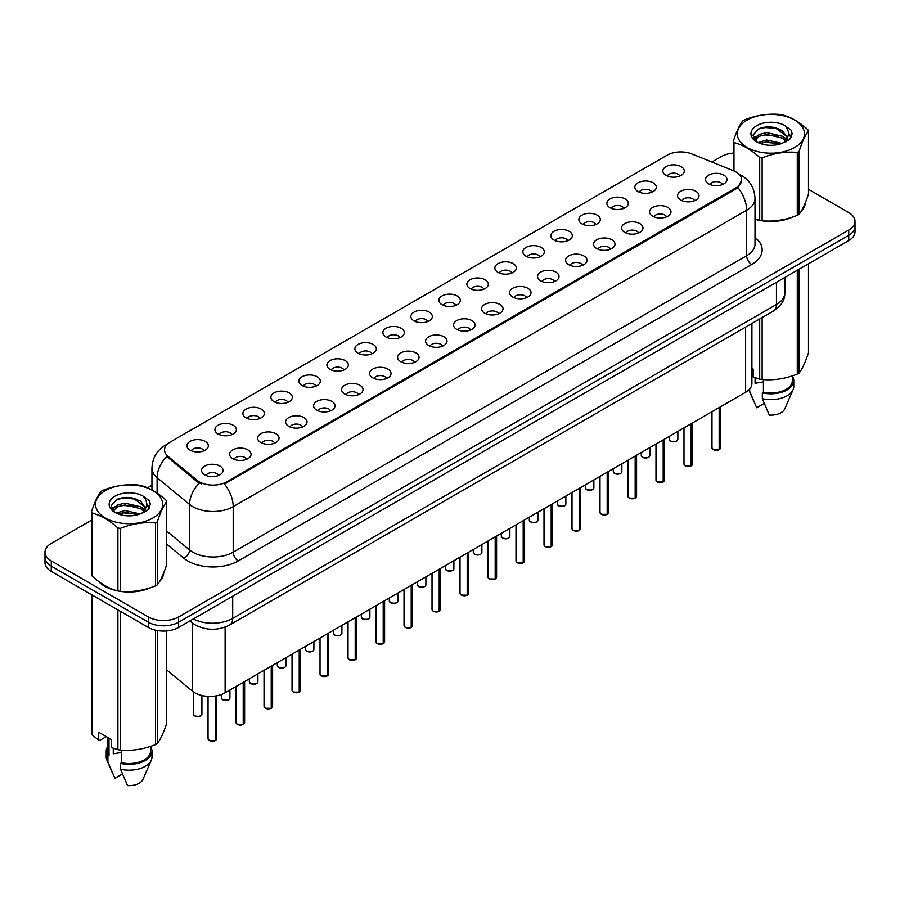 <?xml version="1.0" encoding="UTF-8"?>
<svg xmlns="http://www.w3.org/2000/svg" width="900" height="900" viewBox="0 0 900 900"><rect width="100%" height="100%" fill="white"/><g stroke="black" fill="none" stroke-linecap="round" stroke-linejoin="round"><path stroke-width="1.35" d="M637.988 191.554A10.721 6.188 180 0 1 635.861 189.799A10.721 6.188 180 0 1 639.416 182.104A10.721 6.188 180 0 1 653.153 182.801A10.721 6.188 180 0 1 655.279 189.799A10.721 6.188 180 0 1 637.988 191.554M651.847 192.195A6.435 3.712 0 0 0 650.115 190.384A6.435 3.712 0 0 0 643.781 189.439A6.435 3.712 0 0 0 639.293 192.195M609.998 207.709A10.721 6.188 180 0 1 607.871 205.965A10.721 6.188 180 0 1 611.415 198.27A10.721 6.188 180 0 1 625.151 198.956A10.721 6.188 180 0 1 627.278 205.965A10.721 6.188 180 0 1 609.998 207.709M623.846 208.35A6.435 3.712 0 0 0 622.125 206.55A6.435 3.712 0 0 0 615.78 205.605A6.435 3.712 0 0 0 611.303 208.35M581.996 223.875A10.721 6.188 180 0 1 579.87 222.131A10.721 6.188 180 0 1 583.425 214.436A10.721 6.188 180 0 1 597.161 215.123A10.721 6.188 180 0 1 599.288 222.131A10.721 6.188 180 0 1 581.996 223.875M595.856 224.516A6.435 3.712 0 0 0 594.124 222.705A6.435 3.712 0 0 0 587.79 221.771A6.435 3.712 0 0 0 583.301 224.516M554.006 240.041A10.721 6.188 180 0 1 551.869 238.286A10.721 6.188 180 0 1 555.424 230.602A10.721 6.188 180 0 1 569.16 231.289A10.721 6.188 180 0 1 571.286 238.286A10.721 6.188 180 0 1 554.006 240.041M567.855 240.683A6.435 3.712 0 0 0 566.134 238.871A6.435 3.712 0 0 0 559.789 237.938A6.435 3.712 0 0 0 555.311 240.683M526.005 256.207A10.721 6.188 180 0 1 523.879 254.453A10.721 6.188 180 0 1 527.423 246.757A10.721 6.188 180 0 1 541.17 247.455A10.721 6.188 180 0 1 543.296 254.453A10.721 6.188 180 0 1 526.005 256.207M539.854 256.849A6.435 3.712 0 0 0 538.132 255.037A6.435 3.712 0 0 0 531.799 254.093A6.435 3.712 0 0 0 527.31 256.849M498.004 272.363A10.721 6.188 180 0 1 495.877 270.619A10.721 6.188 180 0 1 499.433 262.924A10.721 6.188 180 0 1 513.169 263.61A10.721 6.188 180 0 1 515.295 270.619A10.721 6.188 180 0 1 498.004 272.363M511.864 273.015A6.435 3.712 0 0 0 510.131 271.204A6.435 3.712 0 0 0 503.798 270.259A6.435 3.712 0 0 0 499.309 273.015M470.014 288.529A10.721 6.188 180 0 1 467.887 286.785A10.721 6.188 180 0 1 471.431 279.09A10.721 6.188 180 0 1 485.168 279.776A10.721 6.188 180 0 1 487.305 286.785A10.721 6.188 180 0 1 470.014 288.529M483.863 289.17A6.435 3.712 0 0 0 482.141 287.359A6.435 3.712 0 0 0 475.808 286.425A6.435 3.712 0 0 0 471.319 289.17M442.012 304.695A10.721 6.188 180 0 1 439.886 302.94A10.721 6.188 180 0 1 443.441 295.256A10.721 6.188 180 0 1 457.178 295.942A10.721 6.188 180 0 1 459.304 302.94A10.721 6.188 180 0 1 442.012 304.695M455.873 305.336A6.435 3.712 0 0 0 454.14 303.525A6.435 3.712 0 0 0 447.806 302.591A6.435 3.712 0 0 0 443.317 305.336M414.022 320.861A10.721 6.188 180 0 1 411.896 319.106A10.721 6.188 180 0 1 415.44 311.411A10.721 6.188 180 0 1 429.176 312.109A10.721 6.188 180 0 1 431.303 319.106A10.721 6.188 180 0 1 414.022 320.861M427.871 321.502A6.435 3.712 0 0 0 426.15 319.691A6.435 3.712 0 0 0 419.816 318.746A6.435 3.712 0 0 0 415.327 321.502M386.021 337.016A10.721 6.188 180 0 1 383.895 335.272A10.721 6.188 180 0 1 387.45 327.577A10.721 6.188 180 0 1 401.186 328.264A10.721 6.188 180 0 1 403.312 335.272A10.721 6.188 180 0 1 386.021 337.016M399.881 337.669A6.435 3.712 0 0 0 398.149 335.858A6.435 3.712 0 0 0 391.815 334.912A6.435 3.712 0 0 0 387.326 337.669M358.031 353.183A10.721 6.188 180 0 1 355.894 351.439A10.721 6.188 180 0 1 359.449 343.744A10.721 6.188 180 0 1 373.185 344.43A10.721 6.188 180 0 1 375.311 351.439A10.721 6.188 180 0 1 358.031 353.183M371.88 353.824A6.435 3.712 0 0 0 370.159 352.024A6.435 3.712 0 0 0 363.814 351.079A6.435 3.712 0 0 0 359.336 353.824M330.03 369.349A10.721 6.188 180 0 1 327.904 367.594A10.721 6.188 180 0 1 331.459 359.91A10.721 6.188 180 0 1 345.195 360.596A10.721 6.188 180 0 1 347.321 367.594A10.721 6.188 180 0 1 330.03 369.349M343.89 369.99A6.435 3.712 0 0 0 342.157 368.179A6.435 3.712 0 0 0 335.824 367.245A6.435 3.712 0 0 0 331.335 369.99M302.029 385.515A10.721 6.188 180 0 1 299.902 383.76A10.721 6.188 180 0 1 303.457 376.065A10.721 6.188 180 0 1 317.194 376.762A10.721 6.188 180 0 1 319.32 383.76A10.721 6.188 180 0 1 302.029 385.515M315.889 386.156A6.435 3.712 0 0 0 314.168 384.345A6.435 3.712 0 0 0 307.822 383.4A6.435 3.712 0 0 0 303.345 386.156M274.039 401.681A10.721 6.188 180 0 1 271.912 399.926A10.721 6.188 180 0 1 275.456 392.231A10.721 6.188 180 0 1 289.192 392.929A10.721 6.188 180 0 1 291.33 399.926A10.721 6.188 180 0 1 274.039 401.681M287.887 402.322A6.435 3.712 0 0 0 286.166 400.511A6.435 3.712 0 0 0 279.832 399.566A6.435 3.712 0 0 0 275.344 402.322M246.037 417.836A10.721 6.188 180 0 1 243.911 416.093A10.721 6.188 180 0 1 247.466 408.397A10.721 6.188 180 0 1 261.202 409.084A10.721 6.188 180 0 1 263.329 416.093A10.721 6.188 180 0 1 246.037 417.836M259.898 418.478A6.435 3.712 0 0 0 258.165 416.678A6.435 3.712 0 0 0 251.831 415.733A6.435 3.712 0 0 0 247.343 418.478M218.047 434.002A10.721 6.188 180 0 1 215.921 432.248A10.721 6.188 180 0 1 219.465 424.564A10.721 6.188 180 0 1 233.201 425.25A10.721 6.188 180 0 1 235.328 432.248A10.721 6.188 180 0 1 218.047 434.002M231.896 434.644A6.435 3.712 0 0 0 230.175 432.832A6.435 3.712 0 0 0 223.841 431.899A6.435 3.712 0 0 0 219.352 434.644M190.046 450.169A10.721 6.188 180 0 1 187.92 448.414A10.721 6.188 180 0 1 191.475 440.719A10.721 6.188 180 0 1 205.211 441.416A10.721 6.188 180 0 1 207.338 448.414A10.721 6.188 180 0 1 190.046 450.169M203.906 450.81A6.435 3.712 0 0 0 202.174 448.999A6.435 3.712 0 0 0 195.84 448.054A6.435 3.712 0 0 0 191.351 450.81M665.989 175.388A10.721 6.188 180 0 1 663.863 173.632A10.721 6.188 180 0 1 667.406 165.949A10.721 6.188 180 0 1 681.143 166.635A10.721 6.188 180 0 1 683.269 173.632A10.721 6.188 180 0 1 665.989 175.388M679.837 176.029A6.435 3.712 0 0 0 678.116 174.218A6.435 3.712 0 0 0 671.783 173.284A6.435 3.712 0 0 0 667.294 176.029M680.692 200.036A10.721 6.188 180 0 1 678.566 198.292A10.721 6.188 180 0 1 682.11 190.597A10.721 6.188 180 0 1 695.857 191.284A10.721 6.188 180 0 1 697.984 198.292A10.721 6.188 180 0 1 680.692 200.036M694.541 200.678A6.435 3.712 0 0 0 692.82 198.877A6.435 3.712 0 0 0 686.486 197.933A6.435 3.712 0 0 0 681.998 200.678M652.691 216.203A10.721 6.188 180 0 1 650.565 214.459A10.721 6.188 180 0 1 654.12 206.764A10.721 6.188 180 0 1 667.856 207.45A10.721 6.188 180 0 1 669.982 214.459A10.721 6.188 180 0 1 652.691 216.203M666.551 216.844A6.435 3.712 0 0 0 664.819 215.032A6.435 3.712 0 0 0 658.485 214.099A6.435 3.712 0 0 0 653.996 216.844M624.701 232.369A10.721 6.188 180 0 1 622.575 230.614A10.721 6.188 180 0 1 626.119 222.919A10.721 6.188 180 0 1 639.855 223.616A10.721 6.188 180 0 1 641.981 230.614A10.721 6.188 180 0 1 624.701 232.369M638.55 233.01A6.435 3.712 0 0 0 636.829 231.199A6.435 3.712 0 0 0 630.495 230.254A6.435 3.712 0 0 0 626.006 233.01M596.7 248.535A10.721 6.188 180 0 1 594.574 246.78A10.721 6.188 180 0 1 598.129 239.085A10.721 6.188 180 0 1 611.865 239.782A10.721 6.188 180 0 1 613.991 246.78A10.721 6.188 180 0 1 596.7 248.535M610.56 249.176A6.435 3.712 0 0 0 608.827 247.365A6.435 3.712 0 0 0 602.494 246.42A6.435 3.712 0 0 0 598.005 249.176M568.71 264.69A10.721 6.188 180 0 1 566.584 262.946A10.721 6.188 180 0 1 570.127 255.251A10.721 6.188 180 0 1 583.864 255.938A10.721 6.188 180 0 1 585.99 262.946A10.721 6.188 180 0 1 568.71 264.69M582.559 265.331A6.435 3.712 0 0 0 580.837 263.531A6.435 3.712 0 0 0 574.504 262.586A6.435 3.712 0 0 0 570.015 265.331M540.709 280.856A10.721 6.188 180 0 1 538.582 279.113A10.721 6.188 180 0 1 542.137 271.418A10.721 6.188 180 0 1 555.874 272.104A10.721 6.188 180 0 1 558 279.113A10.721 6.188 180 0 1 540.709 280.856M554.569 281.498A6.435 3.712 0 0 0 552.836 279.686A6.435 3.712 0 0 0 546.502 278.752A6.435 3.712 0 0 0 542.014 281.498M512.719 297.022A10.721 6.188 180 0 1 510.581 295.267A10.721 6.188 180 0 1 514.136 287.584A10.721 6.188 180 0 1 527.873 288.27A10.721 6.188 180 0 1 529.999 295.267A10.721 6.188 180 0 1 512.719 297.022M526.567 297.664A6.435 3.712 0 0 0 524.846 295.853A6.435 3.712 0 0 0 518.501 294.919A6.435 3.712 0 0 0 514.024 297.664M484.718 313.189A10.721 6.188 180 0 1 482.591 311.434A10.721 6.188 180 0 1 486.146 303.739A10.721 6.188 180 0 1 499.882 304.436A10.721 6.188 180 0 1 502.009 311.434A10.721 6.188 180 0 1 484.718 313.189M498.577 313.83A6.435 3.712 0 0 0 496.845 312.019A6.435 3.712 0 0 0 490.511 311.074A6.435 3.712 0 0 0 486.022 313.83M456.716 329.344A10.721 6.188 180 0 1 454.59 327.6A10.721 6.188 180 0 1 458.145 319.905A10.721 6.188 180 0 1 471.881 320.591A10.721 6.188 180 0 1 474.007 327.6A10.721 6.188 180 0 1 456.716 329.344M470.576 329.985A6.435 3.712 0 0 0 468.855 328.185A6.435 3.712 0 0 0 462.51 327.24A6.435 3.712 0 0 0 458.032 329.985M428.726 345.51A10.721 6.188 180 0 1 426.6 343.766A10.721 6.188 180 0 1 430.144 336.071A10.721 6.188 180 0 1 443.88 336.757A10.721 6.188 180 0 1 446.017 343.766A10.721 6.188 180 0 1 428.726 345.51M442.575 346.151A6.435 3.712 0 0 0 440.854 344.34A6.435 3.712 0 0 0 434.52 343.406A6.435 3.712 0 0 0 430.031 346.151M400.725 361.676A10.721 6.188 180 0 1 398.599 359.921A10.721 6.188 180 0 1 402.154 352.238A10.721 6.188 180 0 1 415.89 352.924A10.721 6.188 180 0 1 418.016 359.921A10.721 6.188 180 0 1 400.725 361.676M414.585 362.317A6.435 3.712 0 0 0 412.853 360.506A6.435 3.712 0 0 0 406.519 359.572A6.435 3.712 0 0 0 402.03 362.317M372.735 377.843A10.721 6.188 180 0 1 370.609 376.088A10.721 6.188 180 0 1 374.152 368.392A10.721 6.188 180 0 1 387.889 369.09A10.721 6.188 180 0 1 390.015 376.088A10.721 6.188 180 0 1 372.735 377.843M386.584 378.484A6.435 3.712 0 0 0 384.863 376.673A6.435 3.712 0 0 0 378.529 375.728A6.435 3.712 0 0 0 374.04 378.484M344.734 393.998A10.721 6.188 180 0 1 342.608 392.254A10.721 6.188 180 0 1 346.162 384.559A10.721 6.188 180 0 1 359.899 385.245A10.721 6.188 180 0 1 362.025 392.254A10.721 6.188 180 0 1 344.734 393.998M358.594 394.65A6.435 3.712 0 0 0 356.861 392.839A6.435 3.712 0 0 0 350.527 391.894A6.435 3.712 0 0 0 346.039 394.65M316.744 410.164A10.721 6.188 180 0 1 314.618 408.42A10.721 6.188 180 0 1 318.161 400.725A10.721 6.188 180 0 1 331.897 401.411A10.721 6.188 180 0 1 334.024 408.42A10.721 6.188 180 0 1 316.744 410.164M330.593 410.805A6.435 3.712 0 0 0 328.871 408.994A6.435 3.712 0 0 0 322.526 408.06A6.435 3.712 0 0 0 318.049 410.805M288.743 426.33A10.721 6.188 180 0 1 286.616 424.575A10.721 6.188 180 0 1 290.171 416.891A10.721 6.188 180 0 1 303.907 417.577A10.721 6.188 180 0 1 306.034 424.575A10.721 6.188 180 0 1 288.743 426.33M302.603 426.971A6.435 3.712 0 0 0 300.87 425.16A6.435 3.712 0 0 0 294.536 424.226A6.435 3.712 0 0 0 290.048 426.971M260.741 442.496A10.721 6.188 180 0 1 258.615 440.741A10.721 6.188 180 0 1 262.17 433.046A10.721 6.188 180 0 1 275.906 433.744A10.721 6.188 180 0 1 278.032 440.741A10.721 6.188 180 0 1 260.741 442.496M274.601 443.137A6.435 3.712 0 0 0 272.88 441.326A6.435 3.712 0 0 0 266.535 440.381A6.435 3.712 0 0 0 262.058 443.137M232.751 458.651A10.721 6.188 180 0 1 230.625 456.907A10.721 6.188 180 0 1 234.169 449.213A10.721 6.188 180 0 1 247.916 449.899A10.721 6.188 180 0 1 250.042 456.907A10.721 6.188 180 0 1 232.751 458.651M246.6 459.304A6.435 3.712 0 0 0 244.879 457.493A6.435 3.712 0 0 0 238.545 456.548A6.435 3.712 0 0 0 234.056 459.304M204.75 474.817A10.721 6.188 180 0 1 202.624 473.074A10.721 6.188 180 0 1 206.179 465.379A10.721 6.188 180 0 1 219.915 466.065A10.721 6.188 180 0 1 222.041 473.074A10.721 6.188 180 0 1 204.75 474.817M218.61 475.459A6.435 3.712 0 0 0 216.877 473.659A6.435 3.712 0 0 0 210.544 472.714A6.435 3.712 0 0 0 206.055 475.459M708.694 183.881A10.721 6.188 180 0 1 706.556 182.126A10.721 6.188 180 0 1 710.111 174.431A10.721 6.188 180 0 1 723.847 175.129A10.721 6.188 180 0 1 725.974 182.126A10.721 6.188 180 0 1 708.694 183.881M722.543 184.523A6.435 3.712 0 0 0 720.821 182.711A6.435 3.712 0 0 0 714.476 181.766A6.435 3.712 0 0 0 709.999 184.523M733.455 170.752A19.294 11.138 180 0 1 736.031 172.001A19.294 11.138 180 0 1 741.679 179.876A19.294 11.138 180 0 1 736.031 187.763L226.631 481.849A19.294 11.138 180 0 1 197.19 480.364L168.053 456.345A19.294 11.138 180 0 1 164.554 449.955A19.294 11.138 180 0 1 170.213 442.069L667.125 155.183A19.294 11.138 180 0 1 691.841 153.934L733.455 170.752M751.905 323.471L751.905 383.535A21.442 12.375 180 0 1 745.616 392.287L225.124 692.798A21.442 12.375 180 0 1 192.409 691.144L166.691 669.938M98.314 581.197A34.661 20.014 0 0 0 104.591 586.159A34.661 20.014 0 0 0 117.506 590.861M741.679 179.876L737.899 187.56L736.031 188.91L224.46 483.986A25.009 14.445 60 0 1 233.201 506.655A28.586 16.504 180 0 1 192.78 506.655A28.586 16.504 180 0 1 189.574 504.45L157.106 477.675A28.586 16.504 180 0 1 151.942 468.214L151.942 489.938M91.519 520.178L51.277 543.409A21.442 12.375 0 0 0 45 552.173L45 562.669A21.442 12.375 0 0 0 51.277 571.421L148.309 627.446L148.309 622.192A21.442 12.375 0 0 0 178.627 622.192L848.722 235.316A21.442 12.375 0 0 0 855 226.564A21.442 12.375 0 0 1 848.722 235.316L178.627 622.192A21.442 12.375 0 0 1 148.309 622.192L51.277 566.168L148.309 622.192L148.309 616.939A21.442 12.375 0 0 0 178.627 616.939L848.722 230.062A21.442 12.375 0 0 0 855 221.31A21.442 12.375 0 0 0 848.722 212.558L808.481 189.326M45 557.415A21.442 12.375 0 0 0 51.277 566.168A21.442 12.375 0 0 1 45 557.415M201.521 483.986L197.19 481.793L166.748 456.457A25.009 16.729 129.5 0 0 157.106 477.675L157.106 493.121M755.01 219.263A34.661 20.014 0 0 0 759.296 220.331M760.95 220.635A34.661 20.014 0 0 0 792.731 217.013M801.248 211.129A34.661 20.014 0 0 0 805.534 202.241M119.16 591.176A34.661 20.014 0 0 0 150.941 587.554M159.458 581.67A34.661 20.014 0 0 0 163.744 572.771M733.309 153.056A21.442 12.375 0 0 0 721.373 156.544L711.866 162.023M151.942 485.303L147.566 487.822M130.534 497.655L129.949 498.004M111.656 508.556L114.615 506.846M45 552.173A21.442 12.375 0 0 0 51.277 560.925L148.309 616.939M148.309 627.446A21.442 12.375 0 0 0 178.627 627.446L848.722 240.57A21.442 12.375 0 0 0 855 231.817L855 221.31M719.134 449.696L713.261 449.629L711.979 447.806A4.286 2.475 0 0 0 713.239 449.561A4.286 2.475 0 0 0 719.168 449.629L719.066 449.685A4.14 2.396 180 0 1 713.34 449.618M719.168 449.46L719.426 407.407M719.168 449.629L719.168 407.565M691.144 465.863L685.271 465.784L683.989 463.973A4.286 2.475 0 0 0 685.238 465.716A4.286 2.475 0 0 0 691.166 465.795L691.076 465.851A4.14 2.396 180 0 1 685.339 465.784M691.166 465.615L691.436 423.574M691.166 465.795L691.166 423.731M663.143 482.029L657.27 481.95L655.988 480.139A4.286 2.475 0 0 0 657.248 481.882A4.286 2.475 0 0 0 663.176 481.961L663.075 482.017A4.14 2.396 180 0 1 657.349 481.939M663.176 481.781L663.435 439.74M663.176 481.961L663.176 439.886M635.141 498.184L629.28 498.116L627.986 496.294A4.286 2.475 0 0 0 629.246 498.049A4.286 2.475 0 0 0 635.175 498.127L635.085 498.184A4.14 2.396 180 0 1 629.347 498.105M635.175 497.947L635.445 455.906M635.175 498.127L635.175 456.053M607.151 514.35L601.279 514.283L599.996 512.46A4.286 2.475 0 0 0 601.256 514.215A4.286 2.475 0 0 0 607.185 514.283L607.084 514.339A4.14 2.396 180 0 1 601.357 514.271M607.185 514.114L607.444 472.061M607.185 514.283L607.185 472.219M747.146 120.071A33.593 19.395 -0 0 0 747.146 147.499A33.593 19.395 -0 0 0 794.644 147.499A33.593 19.395 -0 0 0 794.644 120.071A33.593 19.395 -0 0 0 747.146 120.071M755.01 218.981L759.69 220.433A38.587 22.286 -0 0 0 762.131 220.815C773.798 221.828 785.509 220.016 797.276 215.37A38.587 22.286 -0 0 0 798.188 214.864A38.587 22.286 -0 0 0 799.065 214.346C802.192 210.431 805.331 203.67 808.481 194.051L808.481 131.085A38.587 22.286 -0 0 0 807.829 129.668C799.234 121.883 790.65 116.933 782.1 114.817A38.587 22.286 -0 0 0 779.659 114.435C767.891 113.434 756.18 115.245 744.514 119.88A38.587 22.286 -0 0 0 743.602 120.386A38.587 22.286 -0 0 0 742.725 120.915C739.575 124.875 736.436 131.636 733.309 141.199A38.587 22.286 -0 0 0 733.961 142.605L733.961 170.966M759.69 220.433L759.69 157.466C751.095 149.67 742.523 144.72 733.961 142.605M759.69 157.466A38.587 22.286 -0 0 0 762.131 157.838L762.131 220.815M797.276 215.37L797.276 152.404C785.61 151.38 773.899 153.191 762.131 157.838M797.276 152.404A38.587 22.286 -0 0 0 798.188 151.898A38.587 22.286 -0 0 0 799.065 151.369L799.065 214.346M782.01 143.381L766.665 139.995L757.957 142.56M779.873 144.079L766.665 141.84L759.915 143.415M786.206 140.141L782.449 136.26L766.665 132.581L759.341 134.404L755.111 138.015L754.56 139.984M785.61 141.064L782.449 138.105L766.665 134.438L759.341 136.26L754.898 140.344M784.17 142.661L786.679 139.196L787.23 136.744L774.979 127.609C768.87 126.371 763.436 126.799 758.666 128.903L752.918 135.18L756.776 141.896A19.969 11.531 -0 0 0 781.74 143.46L789.525 139.691L792.146 133.785L791.246 130.252L784.71 125.46A19.969 11.531 -0 0 0 756.776 125.629A19.969 11.531 -0 0 0 756.776 141.93M786.375 141.694L787.23 138.218M787.185 137.475L782.449 130.703L775.406 127.699M784.71 125.46C788.861 129.679 789.525 134.257 786.679 139.185M733.309 170.696L733.309 141.199M808.481 131.085C805.354 134.989 802.215 141.75 799.065 151.369M778.41 143.46L765.394 142.346L760.219 143.291M787.916 140.828L786.994 140.096M786.442 139.703L785.52 139.095M778.41 136.046L765.394 134.933L760.219 135.877M755.212 137.835L753.694 138.78M791.156 137.475L788.423 133.875M778.455 128.655L765.394 127.53L758.43 129.015M792.146 133.965L791.246 130.252M788.501 140.445L787.163 139.297M786.758 138.994L783.562 137.081M756.472 136.282L753.345 138.094M791.381 137.036L788.411 132.941M105.356 490.601A33.593 19.395 -0 0 0 105.356 518.029A33.593 19.395 -0 0 0 152.854 518.029A33.593 19.395 -0 0 0 152.854 490.601A33.593 19.395 -0 0 0 105.356 490.601M101.812 490.916A38.587 22.286 -0 0 0 100.935 491.445C97.785 495.416 94.646 502.178 91.519 511.729A38.587 22.286 -0 0 0 92.171 513.146L92.171 576.113C100.733 583.886 109.305 588.836 117.9 590.974A38.587 22.286 -0 0 0 120.341 591.345C132.007 592.369 143.719 590.558 155.486 585.911A38.587 22.286 -0 0 0 156.398 585.405A38.587 22.286 -0 0 0 157.275 584.876C160.403 580.972 163.541 574.211 166.691 564.592L166.691 501.615A38.587 22.286 -0 0 0 166.039 500.209C157.433 492.412 148.86 487.463 140.31 485.359A38.587 22.286 -0 0 0 137.869 484.976C126.101 483.975 114.39 485.786 102.724 490.41A38.587 22.286 -0 0 0 101.812 490.916M117.9 590.974L117.9 527.996C109.305 520.211 100.733 515.261 92.171 513.146M117.9 527.996A38.587 22.286 -0 0 0 120.341 528.379L120.341 591.345M155.486 585.911L155.486 522.934C143.82 521.921 132.109 523.733 120.341 528.379M155.486 522.934A38.587 22.286 -0 0 0 156.398 522.428A38.587 22.286 -0 0 0 157.275 521.91L157.275 584.876M91.519 511.729L91.519 574.706A38.587 22.286 -0 0 0 92.171 576.113M140.22 513.923L124.875 510.525L116.168 513.101M138.082 514.62L124.875 512.381L118.125 513.945M144.416 510.683L140.659 506.79L124.875 503.123L117.551 504.945L113.321 508.556L112.77 510.514M143.82 511.605L140.659 508.646L124.875 504.968L117.551 506.79L113.108 510.874M142.38 513.202L144.889 509.726L145.44 507.285L133.189 498.15C127.08 496.901 121.635 497.34 116.876 499.444L111.127 505.71L114.986 512.426M144.574 512.235L145.44 508.748M145.395 508.016L140.659 501.233L133.616 498.229M114.986 496.17A19.969 11.531 -0 0 0 114.986 512.471A19.969 11.531 -0 0 0 139.95 514.001L147.735 510.221L150.356 504.315L149.456 500.794L142.909 495.99A19.969 11.531 -0 0 0 114.986 496.17M142.909 495.99C147.071 500.22 147.735 504.799 144.889 509.715M166.691 501.615C163.564 505.53 160.425 512.291 157.275 521.91M136.609 514.001L123.604 512.887L118.429 513.821M146.115 511.369L145.204 510.637M144.653 510.233L143.73 509.625M136.609 506.588L123.604 505.474L118.429 506.419M113.422 508.365L111.892 509.31M149.366 508.016L146.621 504.416M136.665 499.185L123.604 498.06L116.64 499.556M150.356 504.495L149.456 500.794M146.711 510.975L145.373 509.827M144.968 509.535L141.773 507.623M149.591 507.577L146.621 503.483M755.01 219.026A34.301 19.8 0 0 0 755.786 219.251M765.034 220.984A34.301 19.8 0 0 0 790.447 217.744M802.035 209.79A34.301 19.8 0 0 0 805.016 203.501M755.876 378A16.155 9.326 0 0 0 755.066 379.598M755.066 377.719L755.066 383.287L763.436 381.926M751.905 368.257L753.143 368.978L753.143 376.976L759.69 379.159A38.587 22.286 0 0 0 762.131 379.53C773.798 380.554 785.509 378.743 797.276 374.096A38.587 22.286 0 0 0 799.065 373.061C802.192 369.157 805.331 362.385 808.481 352.777L808.481 263.801M763.436 379.62L763.436 392.22A21.442 12.375 0 0 0 792.337 380.61L792.337 375.863M763.436 392.22L762.322 392.861A22.871 13.207 0 0 0 793.766 380.61A22.871 13.207 0 0 0 792.337 376.02M762.322 392.861L762.322 398.689A22.871 13.207 0 0 0 793.08 389.655A22.871 13.207 0 0 0 793.766 386.449L793.766 380.61M762.322 398.689L769.32 415.08A14.299 8.258 0 0 0 784.766 408.87L793.08 389.655M797.276 374.096L797.276 270.27M799.065 269.235L799.065 373.061M762.131 317.565L762.131 379.53M759.69 379.159L759.69 318.971M748.834 389.914A22.871 13.207 0 0 0 749.689 391.399L749.689 389.002M764.235 403.425L756.686 407.779L749.689 391.399M99.754 582.255A34.301 19.8 0 0 0 104.85 586.012A34.301 19.8 0 0 0 113.996 589.793M123.244 591.525A34.301 19.8 0 0 0 148.657 588.285M160.234 580.32A34.301 19.8 0 0 0 163.226 574.031M114.086 748.541A16.155 9.326 0 0 0 113.265 750.127M113.265 748.249L113.265 753.829L121.635 752.467M106.301 736.594L99.889 740.295L98.719 740.216L98.719 732.217L111.353 739.519L111.353 747.518L117.9 749.689A38.587 22.286 0 0 0 120.341 750.071C132.007 751.084 143.719 749.273 155.486 744.626A38.587 22.286 0 0 0 157.275 743.602C160.403 739.688 163.541 732.926 166.691 723.308L166.691 630.923M121.635 750.161L121.635 762.75A21.442 12.375 0 0 0 150.547 751.151L150.547 746.404M121.635 762.75L120.532 763.391A22.871 13.207 0 0 0 151.976 751.151A22.871 13.207 0 0 0 150.547 746.561M120.532 763.391L120.532 769.23A22.871 13.207 0 0 0 151.29 760.185A22.871 13.207 0 0 0 151.976 756.99L151.976 751.151M120.532 769.23L127.53 785.61A14.299 8.258 0 0 0 142.965 779.411L151.29 760.185M155.486 744.626L155.486 630.18M157.275 630.54L157.275 743.602M120.341 611.291L120.341 750.071M117.9 749.689L117.9 609.885M92.171 595.035L92.171 734.839L98.719 740.216M92.171 734.839A38.587 22.286 0 0 1 91.519 733.433L91.519 594.653M107.663 737.381L107.663 751.151A21.442 12.375 0 0 0 109.001 755.46L109.001 738.158M107.663 746.561A22.871 13.207 0 0 0 106.234 751.151A22.871 13.207 0 0 0 107.899 756.101L109.001 755.46M106.234 751.151L106.234 756.99A22.871 13.207 0 0 0 106.92 760.185A22.871 13.207 0 0 0 107.899 761.929L107.899 756.101M122.434 773.966L114.896 778.32L107.899 761.929M579.15 530.516L573.289 530.438L571.995 528.626A4.286 2.475 0 0 0 573.255 530.37A4.286 2.475 0 0 0 579.184 530.449L579.082 530.505A4.14 2.396 180 0 1 573.356 530.438M579.184 530.269L579.454 488.228M579.184 530.449L579.184 488.385M551.16 546.683L545.288 546.604L544.005 544.793A4.286 2.475 0 0 0 545.254 546.536A4.286 2.475 0 0 0 551.183 546.615L551.092 546.671A4.14 2.396 180 0 1 545.355 546.592M551.183 546.435L551.452 504.394M551.183 546.615L551.183 504.54M523.159 562.837L517.286 562.77L516.004 560.947A4.286 2.475 0 0 0 517.264 562.702A4.286 2.475 0 0 0 523.192 562.781L523.091 562.837A4.14 2.396 180 0 1 517.365 562.759M523.192 562.601L523.451 520.56M523.192 562.781L523.192 520.706M495.169 579.004L489.296 578.936L488.014 577.114A4.286 2.475 0 0 0 489.262 578.869A4.286 2.475 0 0 0 495.191 578.936L495.101 578.992A4.14 2.396 180 0 1 489.364 578.925M495.191 578.768L495.461 536.715M495.191 578.936L495.191 536.873M467.168 595.17L461.295 595.091L460.012 593.28A4.286 2.475 0 0 0 461.272 595.035A4.286 2.475 0 0 0 467.201 595.102L467.1 595.159A4.14 2.396 180 0 1 461.374 595.091M467.201 594.934L467.46 552.881M467.201 595.102L467.201 553.039M439.178 611.336L433.305 611.258L432.022 609.446A4.286 2.475 0 0 0 433.271 611.19A4.286 2.475 0 0 0 439.2 611.269L439.11 611.325A4.14 2.396 180 0 1 433.373 611.246M439.2 611.089L439.47 569.048M439.2 611.269L439.2 569.194M411.176 627.491L405.304 627.424L404.021 625.601A4.286 2.475 0 0 0 405.281 627.356A4.286 2.475 0 0 0 411.21 627.435L411.109 627.491A4.14 2.396 180 0 1 405.382 627.413M411.21 627.255L411.469 585.214M411.21 627.435L411.21 585.36M383.175 643.658L377.314 643.59L376.02 641.768A4.286 2.475 0 0 0 377.28 643.523A4.286 2.475 0 0 0 383.209 643.59L383.108 643.646A4.14 2.396 180 0 1 377.381 643.579M383.209 643.421L383.479 601.369M383.209 643.59L383.209 601.526M355.185 659.824L349.312 659.745L348.03 657.934A4.286 2.475 0 0 0 349.279 659.689A4.286 2.475 0 0 0 355.207 659.756L355.118 659.812A4.14 2.396 180 0 1 349.38 659.745M355.207 659.587L355.478 617.535M355.207 659.756L355.207 617.692M327.184 675.99L321.322 675.911L320.029 674.1A4.286 2.475 0 0 0 321.289 675.844A4.286 2.475 0 0 0 327.218 675.923L327.116 675.979A4.14 2.396 180 0 1 321.39 675.9M327.218 675.742L327.476 633.701M327.218 675.923L327.218 633.847M299.194 692.156L293.321 692.077L292.039 690.255A4.286 2.475 0 0 0 293.287 692.01A4.286 2.475 0 0 0 299.216 692.089L299.126 692.145A4.14 2.396 180 0 1 293.389 692.066M299.216 691.909L299.486 649.867M299.216 692.089L299.216 650.014M271.192 708.311L265.32 708.244L264.037 706.421A4.286 2.475 0 0 0 265.298 708.176A4.286 2.475 0 0 0 271.226 708.244L271.125 708.3A4.14 2.396 180 0 1 265.399 708.232M271.226 708.075L271.485 666.023M271.226 708.244L271.226 666.18M243.203 724.477L237.33 724.399L236.047 722.587A4.286 2.475 0 0 0 237.296 724.342A4.286 2.475 0 0 0 243.225 724.41L243.135 724.466A4.14 2.396 180 0 1 237.398 724.399M243.225 724.241L243.495 682.189M243.225 724.41L243.225 682.346M215.201 740.644L209.329 740.565L208.046 738.754A4.286 2.475 0 0 0 209.306 740.498A4.286 2.475 0 0 0 215.235 740.576L215.134 740.633A4.14 2.396 180 0 1 209.407 740.565M215.235 740.396L215.494 696.004M215.235 740.576L215.235 696.038M168.053 456.345L168.053 457.774M197.19 480.364L197.19 481.793M226.631 481.849L226.631 483.007M736.031 187.763L736.031 188.91M745.616 327.105L745.616 392.287M192.409 623.059L192.409 691.144M225.124 627.086L225.124 692.798M755.01 237.521A35.73 20.633 180 0 1 751.691 264.488L238.264 560.925A7.144 4.129 60 0 1 233.201 552.173L746.64 255.735A28.586 16.504 0 0 0 755.01 244.069L755.01 198.551A28.586 16.504 180 0 1 746.64 210.218A25.009 14.445 -120 0 0 737.899 187.56M238.264 560.925A35.73 20.633 180 0 1 187.729 560.925A35.73 20.633 180 0 1 183.724 558.169L166.691 544.118M199.316 483.12A25.009 16.729 129.5 0 0 189.574 504.45L189.574 549.967A28.586 16.504 0 0 0 192.78 552.173A28.586 16.504 0 0 0 233.201 552.173L233.201 506.655L746.64 210.218L746.64 255.735A7.144 4.129 60 0 0 751.691 264.488M167.175 444.353A25.009 14.445 -120 0 0 165.487 445.095C156.938 450.225 152.426 457.931 151.942 468.214M178.627 616.939L178.627 627.446M848.722 230.062L848.722 240.57M51.277 560.925L51.277 571.421M166.691 531.09L189.574 549.967A7.144 4.781 -50.5 0 1 183.724 558.169M193.309 618.964A28.586 16.504 0 0 0 232.695 618.401L776.452 304.459A28.586 16.504 0 0 0 784.834 292.793C785.036 299.891 781.256 305.955 773.494 311.006L229.736 624.938A14.299 8.258 60 0 0 232.695 618.401L232.695 596.227M776.452 282.285L776.452 304.459A14.299 8.258 60 0 1 773.494 311.006M190.204 620.752A14.299 9.562 129.5 0 0 191.689 622.485L189.844 620.966M719.426 449.483A4.286 2.475 0 0 0 720.551 447.806L720.551 406.755M670.534 441.067A4.286 2.475 0 0 0 675.202 441.608A4.286 2.475 0 0 0 677.857 439.312C677.531 441.416 675.101 442.024 670.567 441.135L669.274 439.312A4.286 2.475 0 0 0 670.534 441.067M676.553 441.101A4.14 2.396 180 0 1 670.635 441.124M691.436 465.649A4.286 2.475 0 0 0 692.561 463.973L692.561 422.921M663.435 481.804A4.286 2.475 0 0 0 664.56 480.139L664.56 439.088M635.445 497.97A4.286 2.475 0 0 0 636.57 496.294L636.57 455.254M607.444 514.136A4.286 2.475 0 0 0 608.569 512.46L608.569 471.409M642.533 457.234A4.286 2.475 0 0 0 647.212 457.762A4.286 2.475 0 0 0 649.856 455.479C649.53 457.582 647.1 458.19 642.566 457.301L641.284 455.479A4.286 2.475 0 0 0 642.533 457.234M648.551 457.256A4.14 2.396 180 0 1 642.634 457.29M614.543 473.4A4.286 2.475 0 0 0 619.211 473.929A4.286 2.475 0 0 0 621.866 471.645C621.54 473.749 619.11 474.345 614.576 473.456L613.283 471.645A4.286 2.475 0 0 0 614.543 473.4M620.55 473.423A4.14 2.396 180 0 1 614.644 473.456M586.541 489.555A4.286 2.475 0 0 0 591.221 490.095A4.286 2.475 0 0 0 593.865 487.811C593.539 489.904 591.109 490.511 586.575 489.623L585.293 487.811A4.286 2.475 0 0 0 586.541 489.555M592.56 489.589A4.14 2.396 180 0 1 586.643 489.611M579.454 530.303A4.286 2.475 0 0 0 580.579 528.626L580.579 487.575M551.452 546.457A4.286 2.475 0 0 0 552.577 544.793L552.577 503.741M523.451 562.624A4.286 2.475 0 0 0 524.587 560.947L524.587 519.908M558.551 505.721A4.286 2.475 0 0 0 563.22 506.261A4.286 2.475 0 0 0 565.864 503.966C565.549 506.07 563.119 506.678 558.574 505.789L557.291 503.966A4.286 2.475 0 0 0 558.551 505.721M564.559 505.755A4.14 2.396 180 0 1 558.653 505.777M530.55 521.887A4.286 2.475 0 0 0 535.23 522.416A4.286 2.475 0 0 0 537.874 520.132C537.548 522.236 535.118 522.844 530.584 521.955L529.301 520.132A4.286 2.475 0 0 0 530.55 521.887M536.569 521.91A4.14 2.396 180 0 1 530.651 521.944M502.56 538.054A4.286 2.475 0 0 0 507.229 538.582A4.286 2.475 0 0 0 509.873 536.299C509.558 538.403 507.127 539.01 502.582 538.11L501.3 536.299A4.286 2.475 0 0 0 502.56 538.054M508.567 538.076A4.14 2.396 180 0 1 502.661 538.11M495.461 578.79A4.286 2.475 0 0 0 496.586 577.114L496.586 536.074M467.46 594.956A4.286 2.475 0 0 0 468.585 593.28L468.585 552.229M439.47 611.111A4.286 2.475 0 0 0 440.595 609.446L440.595 568.395M411.469 627.278A4.286 2.475 0 0 0 412.594 625.601L412.594 584.561M383.479 643.444A4.286 2.475 0 0 0 384.604 641.768L384.604 600.727M474.559 554.209A4.286 2.475 0 0 0 479.228 554.749A4.286 2.475 0 0 0 481.882 552.465C481.556 554.558 479.126 555.165 474.593 554.276L473.299 552.465A4.286 2.475 0 0 0 474.559 554.209M480.577 554.243A4.14 2.396 180 0 1 474.66 554.265M446.569 570.375A4.286 2.475 0 0 0 451.238 570.915A4.286 2.475 0 0 0 453.881 568.62C453.566 570.724 451.136 571.331 446.591 570.442L445.309 568.62A4.286 2.475 0 0 0 446.569 570.375M452.576 570.409A4.14 2.396 180 0 1 446.67 570.431M418.567 586.541A4.286 2.475 0 0 0 423.236 587.081A4.286 2.475 0 0 0 425.891 584.786C425.565 586.89 423.135 587.498 418.601 586.609L417.308 584.786A4.286 2.475 0 0 0 418.567 586.541M424.575 586.564A4.14 2.396 180 0 1 418.669 586.597M390.566 602.707A4.286 2.475 0 0 0 395.246 603.236A4.286 2.475 0 0 0 397.89 600.952C397.564 603.056 395.134 603.664 390.6 602.764L389.317 600.952A4.286 2.475 0 0 0 390.566 602.707M396.585 602.73A4.14 2.396 180 0 1 390.668 602.764M362.576 618.863A4.286 2.475 0 0 0 367.245 619.403A4.286 2.475 0 0 0 369.9 617.119C369.574 619.211 367.144 619.819 362.599 618.93L361.316 617.119A4.286 2.475 0 0 0 362.576 618.863M368.584 618.896A4.14 2.396 180 0 1 362.678 618.93M355.478 659.61A4.286 2.475 0 0 0 356.603 657.934L356.603 616.883M327.476 675.765A4.286 2.475 0 0 0 328.613 674.1L328.613 633.049M299.486 691.931A4.286 2.475 0 0 0 300.611 690.255L300.611 649.215M271.485 708.097A4.286 2.475 0 0 0 272.61 706.421L272.61 665.381M243.495 724.264A4.286 2.475 0 0 0 244.62 722.587L244.62 681.536M215.494 740.419A4.286 2.475 0 0 0 216.619 738.754L216.619 695.812M334.575 635.029A4.286 2.475 0 0 0 339.255 635.569A4.286 2.475 0 0 0 341.899 633.274C341.572 635.377 339.142 635.985 334.609 635.096L333.326 633.274A4.286 2.475 0 0 0 334.575 635.029M340.594 635.062A4.14 2.396 180 0 1 334.676 635.085M306.585 651.195A4.286 2.475 0 0 0 311.254 651.735A4.286 2.475 0 0 0 313.897 649.44C313.582 651.544 311.152 652.151 306.608 651.262L305.325 649.44A4.286 2.475 0 0 0 306.585 651.195M312.593 651.217A4.14 2.396 180 0 1 306.686 651.251M278.584 667.361A4.286 2.475 0 0 0 283.264 667.89A4.286 2.475 0 0 0 285.907 665.606C285.581 667.71 283.151 668.317 278.618 667.418L277.335 665.606A4.286 2.475 0 0 0 278.584 667.361M284.602 667.384A4.14 2.396 180 0 1 278.685 667.418M250.594 683.516A4.286 2.475 0 0 0 255.263 684.056A4.286 2.475 0 0 0 257.906 681.773C257.591 683.876 255.161 684.472 250.616 683.584L249.334 681.773A4.286 2.475 0 0 0 250.594 683.516M256.601 683.55A4.14 2.396 180 0 1 250.695 683.584M222.593 699.683A4.286 2.475 0 0 0 227.261 700.222A4.286 2.475 0 0 0 229.916 697.939C229.59 700.031 227.16 700.639 222.626 699.75L221.333 697.939A4.286 2.475 0 0 0 222.593 699.683M228.611 699.716A4.14 2.396 180 0 1 222.694 699.739M194.591 715.849A4.286 2.475 0 0 0 199.271 716.389A4.286 2.475 0 0 0 201.915 714.094C201.589 716.197 199.159 716.805 194.625 715.916L193.343 714.094A4.286 2.475 0 0 0 194.591 715.849M200.61 715.871A4.14 2.396 180 0 1 194.692 715.905M755.01 198.551C754.526 188.269 750.015 180.562 741.454 175.433L738.9 174.116M167.839 443.734L165.487 445.095M229.736 624.938C218.239 630.72 206.73 630.72 195.232 624.938L191.689 622.485M784.834 292.793L784.834 277.459M711.979 447.806L711.979 411.716M720.551 447.806L719.404 449.55M677.857 439.312L677.857 431.415M669.274 439.312L669.274 436.365M683.989 463.973L683.989 427.871M692.561 463.973L691.403 465.705M655.988 480.139L655.988 444.037M664.56 480.139L663.413 481.871M627.986 496.294L627.986 460.204M636.57 496.294L635.411 498.037M599.996 512.46L599.996 476.37M608.569 512.46L607.41 514.204M649.856 455.479L649.856 447.581M641.284 455.479L641.284 452.531M621.866 471.645L621.866 463.736M613.283 471.645L613.283 468.697M593.865 487.811L593.865 479.902M585.293 487.811L585.293 484.853M805.196 204.334L805.196 203.062M754.054 402.007L748.822 389.925M163.406 574.875L163.406 573.592M112.264 772.538L106.92 760.185M571.995 528.626L571.995 492.525M580.579 528.626L579.42 530.359M544.005 544.793L544.005 508.691M552.577 544.793L551.419 546.525M516.004 560.947L516.004 524.858M524.587 560.947L523.429 562.691M565.864 503.966L565.864 496.069M557.291 503.966L557.291 501.019M537.874 520.132L537.874 512.235M529.301 520.132L529.301 517.185M509.873 536.299L509.873 528.39M501.3 536.299L501.3 533.351M488.014 577.114L488.014 541.024M496.586 577.114L495.428 578.857M460.012 593.28L460.012 557.179M468.585 593.28L467.438 595.012M432.022 609.446L432.022 573.345M440.595 609.446L439.436 611.179M404.021 625.601L404.021 589.511M412.594 625.601L411.446 627.345M376.02 641.768L376.02 605.678M384.604 641.768L383.445 643.511M481.882 552.465L481.882 544.556M473.299 552.465L473.299 549.506M453.881 568.62L453.881 560.722M445.309 568.62L445.309 565.673M425.891 584.786L425.891 576.889M417.308 584.786L417.308 581.839M397.89 600.952L397.89 593.044M389.317 600.952L389.317 598.005M369.9 617.119L369.9 609.21M361.316 617.119L361.316 614.16M348.03 657.934L348.03 621.832M356.603 657.934L355.444 659.666M320.029 674.1L320.029 637.999M328.613 674.1L327.454 675.832M292.039 690.255L292.039 654.165M300.611 690.255L299.452 691.999M264.037 706.421L264.037 670.331M272.61 706.421L271.463 708.165M236.047 722.587L236.047 686.486M244.62 722.587L243.461 724.32M208.046 738.754L208.046 696.364M216.619 738.754L215.471 740.486M341.899 633.274L341.899 625.376M333.326 633.274L333.326 630.326M313.897 649.44L313.897 641.543M305.325 649.44L305.325 646.492M285.907 665.606L285.907 657.697M277.335 665.606L277.335 662.659M257.906 681.773L257.906 673.864M249.334 681.773L249.334 678.814M229.916 697.939L229.916 690.03M221.333 697.939L221.333 694.53M201.915 714.094L201.915 695.509M193.343 714.094L193.343 691.852"/></g></svg>
